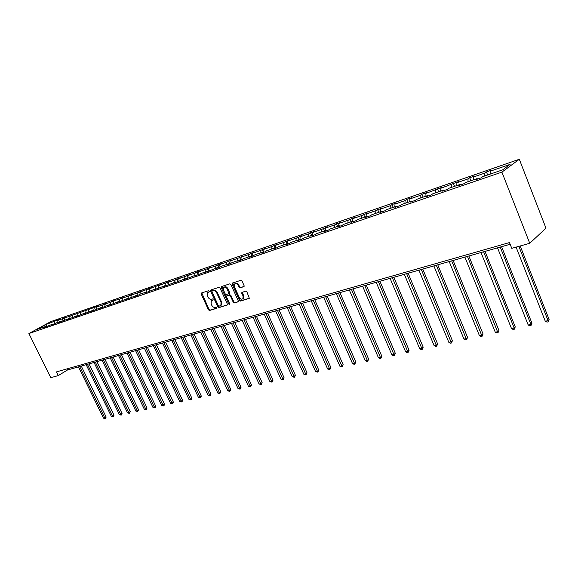 <?xml version="1.0" encoding="UTF-8"?>
<svg xmlns="http://www.w3.org/2000/svg" width="578" height="578" viewBox="0 0 578 578"><rect width="100%" height="100%" fill="white"/><g stroke="black" fill="none" stroke-linecap="round" stroke-linejoin="round"><path stroke-width="0.87" d="M209.373 291.16L208.622 290.691L201.491 292.995L201.223 294.086L208.441 309.822L209.511 310.494L216.671 308.32L216.866 307.561L216.107 307.091L215.175 307.373C213.788 307.604 212.639 306.889 211.729 305.227L211.129 303.912L211.273 300.9L213.094 300.033L213.13 299.375L212.372 298.905L211.44 299.194C210.052 299.44 208.904 298.725 207.993 297.063L207.394 295.741L207.567 292.67L209.337 291.832L209.373 291.16M243.757 286.717L244.068 285.583L241.994 280.966L240.86 280.279L232.19 283.162L232.139 284.138L239.48 300.387L240.593 301.073L249.342 298.306L246.878 291.825L245.744 291.139L241.842 292.454L243.042 296.138L242.955 298.631C241.662 299.657 240.412 299.216 239.22 297.316L234.386 286.601L234.524 284.015C235.817 283.068 237.045 283.523 238.194 285.387L239.003 287.187L240.13 287.866L244.003 286.565M28.9 333.542L50.777 377.687L58.299 375.57L56.478 371.892L509.493 242.565L511.768 248.338L529.744 243.295L501.914 172.128L28.9 333.542L50.741 321.628L519.319 159.268L501.914 172.128M220.045 288.032L218.946 287.36L210.869 289.961L210.594 291.066L217.848 306.961L218.932 307.633L227.299 305.003L227.335 304.079L220.045 288.032M221.54 286.522L229.784 283.856L230.904 284.535L238.237 300.762L237.934 301.882L234.372 302.959L233.266 302.28L230.304 295.741L229.199 295.062L226.612 295.958L226.569 296.904L229.647 303.681L229.625 304.331L228.671 303.977L221.251 287.642L221.309 286.666M487.651 174.989L486.445 171.933L491.907 170.04L490.317 171.189L510.078 164.376L502.607 169.867L482.659 176.702L481.012 177.894L475.477 179.787L477.139 178.595L465.586 182.554L463.903 183.746L458.513 185.596L460.211 184.404L448.954 188.255L447.242 189.454L441.997 191.246L443.723 190.054L432.763 193.811L431.022 195.003L425.914 196.751L427.662 195.559L416.976 199.222L415.214 200.414L410.236 202.119L412.006 200.927L401.594 204.489L399.81 205.689L394.955 207.35L396.746 206.151L386.595 209.633L384.789 210.833L380.049 212.451L381.87 211.252L371.972 214.648L370.137 215.847L365.52 217.429L367.355 216.23L357.695 219.539L355.846 220.738L351.345 222.284L353.194 221.085L343.766 224.315L341.901 225.514L337.501 227.017L339.373 225.825L330.168 228.975L328.29 230.174L323.991 231.641L325.884 230.449L316.896 233.526L314.996 234.726L310.805 236.156L312.705 234.964L303.927 237.977L302.012 239.169L297.916 240.571L299.83 239.379L291.254 242.319L289.332 243.511L285.322 244.877L287.252 243.692L278.871 246.568L276.934 247.752L273.018 249.089L274.962 247.904L266.761 250.715L264.818 251.9L260.989 253.207L262.939 252.022L254.927 254.775L252.969 255.953L249.226 257.239L251.184 256.054L243.345 258.742L241.387 259.919L237.724 261.177L239.689 259.992L232.024 262.622L230.051 263.799L226.475 265.027L228.44 263.85L220.941 266.422L218.961 267.6L215.457 268.799L217.436 267.621L208.109 271.313L204.677 272.484L206.664 271.313L197.488 274.947L194.129 276.096L196.115 274.933L187.084 278.509L183.797 279.636L185.791 278.473L176.897 281.999L173.675 283.097L175.669 281.941L166.912 285.416L163.762 286.493L165.763 285.337L157.137 288.762L154.044 289.816L156.046 288.668L147.556 292.042L144.522 293.082L146.53 291.933L140.172 294.108L138.164 295.257L135.194 296.276L137.203 295.127L128.952 298.407L126.04 299.404L128.049 298.262L119.928 301.499L117.067 302.475L119.082 301.34L111.07 304.527L108.267 305.487L110.282 304.36L102.385 307.503L99.64 308.442L101.649 307.315L93.867 310.422L91.165 311.347L93.181 310.22L85.501 313.283L82.856 314.186L84.865 313.066L77.293 316.094L74.699 316.982L76.708 315.87L69.237 318.854L66.687 319.721L68.695 318.615L61.326 321.556L60.835 321.31L58.826 322.416L61.326 321.556M60.835 321.31L51.102 325.06L53.104 323.955L45.929 326.83L43.516 327.654L45.518 326.556L37.071 329.453L46.406 324.359L56.817 320.371L59.238 319.533L57.28 320.609L98.845 305.849L96.88 306.947L102.552 304.989L107.205 302.959L105.247 304.057L111.019 302.063L112.977 300.965L119.646 299.086L124.407 297.02L122.449 298.118L128.446 296.052L133.258 293.956L131.3 295.069L137.412 292.959L142.282 290.842L140.324 291.955L151.472 287.663L149.521 288.783L160.85 284.427L158.899 285.546L170.416 281.125L168.465 282.245L175.076 279.962L180.17 277.751L178.226 278.878L184.967 276.551L190.126 274.312L188.182 275.439L195.068 273.069L197.004 271.935L200.284 270.8L198.348 271.935L205.371 269.507L210.652 267.217L208.723 268.351L215.89 265.88L221.237 263.561L219.315 264.702L226.641 262.174L232.053 259.825L230.131 260.967L237.609 258.388L243.092 256.011L241.178 257.152L248.822 254.515L254.371 252.116L252.47 253.258L260.281 250.563L265.902 248.128L264.002 249.277L271.992 246.524L277.686 244.061L275.8 245.209L283.957 242.392L289.73 239.899L287.851 241.048L296.203 238.172L302.048 235.643L300.184 236.792L308.724 233.852L314.649 231.287L312.799 232.443L321.534 229.43L327.538 226.836L325.703 227.992L334.648 224.907L340.738 222.277L338.91 223.433L348.064 220.276L354.242 217.61L352.436 218.766L361.806 215.536L368.07 212.834L366.279 213.99L375.881 210.674L382.239 207.936L380.461 209.091L390.302 205.703L392.057 204.54L396.746 202.921L394.998 204.077L405.077 200.602L406.818 199.446L411.623 197.784L409.896 198.94L420.228 195.371L421.94 194.215L426.875 192.517L425.162 193.673L442.51 187.113L440.826 188.269L458.549 181.571L456.895 182.72L468.057 178.869L469.69 177.721L475.015 175.885L473.389 177.034L484.841 173.082L486.445 171.933M484.783 175.972L484.841 173.082M473.317 179.91L473.389 177.034M477.659 179.036L477.139 178.595M467.978 181.738L468.057 178.869M456.808 185.567L456.895 182.72M460.738 184.83L460.211 184.404M451.606 187.351L451.7 184.512M440.718 191.08L440.826 188.269M444.251 190.473L443.723 190.054M435.646 192.821L435.761 190.01M425.032 196.455L425.162 193.673M428.19 195.971L427.662 195.559M420.09 198.153L420.228 195.371M409.744 201.7L409.896 198.94M412.54 201.332L412.006 200.927M404.925 203.355L405.077 200.602M394.832 206.808L394.998 204.077M397.288 206.556L396.746 206.151M390.128 208.427L390.302 205.703M380.281 211.801L380.461 209.091M382.412 211.642L381.87 211.252M375.693 213.376L375.881 210.674M366.084 216.671L366.279 213.99M367.897 216.613L367.355 216.23M361.604 218.202L361.806 215.536M352.219 221.417L352.436 218.766M353.743 221.461L353.194 221.085M347.848 222.92L348.064 220.276M338.686 226.063L338.91 223.433M339.922 226.193L339.373 225.825M334.409 227.522L334.648 224.907M325.465 230.593L325.703 227.992M326.425 230.81L325.884 230.449M321.289 232.024L321.534 229.43M312.546 235.022L312.799 232.443M313.254 235.318L312.705 234.964M308.464 236.416L308.724 233.852M299.91 239.429L300.184 236.792M300.379 239.726L299.83 239.379M295.929 240.715L296.203 238.172M287.541 243.873L287.851 241.048M287.801 244.032L287.252 243.692M283.682 244.913L283.957 242.392M275.453 248.208L275.8 245.209M275.511 248.237L274.962 247.904M271.696 249.024L271.992 246.524M263.64 252.304L264.002 249.277M263.489 252.355L262.939 252.022M259.977 253.041L260.281 250.563M252.095 256.256L252.47 253.258M251.733 256.379L251.184 256.054M248.511 256.972L248.822 254.515M240.795 260.122L241.178 257.152M240.238 260.31L239.689 259.992M237.291 260.815L237.609 258.388M229.733 263.908L230.131 260.967M228.996 264.16L228.44 263.85M226.309 264.579L226.641 262.174M218.903 267.614L219.315 264.702M217.985 267.932L217.436 267.621M215.558 268.271L215.89 265.88M208.311 271.19L208.723 268.351M207.213 271.617L206.664 271.313M205.024 271.877L205.371 269.507M197.936 274.687L198.348 271.935M196.665 275.229L196.115 274.933M194.714 275.417L195.068 273.069M187.771 278.105L188.182 275.439M186.333 278.762L185.791 278.473M184.606 278.878L184.967 276.551M177.814 281.464L178.226 278.878M176.218 282.23L175.669 281.941M174.708 282.274L175.076 279.962M168.061 284.752L168.465 282.245M166.305 285.619L165.763 285.337M165.005 285.597L165.38 283.307M158.495 287.981L158.899 285.546M156.595 288.949L156.046 288.668M155.489 288.856L155.872 286.587M149.117 291.146L149.521 288.783M147.072 292.208L146.53 291.933M146.162 292.056L146.552 289.802M139.919 294.253L140.324 291.955M137.745 295.401L137.203 295.127M137.022 295.192L137.412 292.959M130.903 297.302L131.3 295.069M128.598 298.53L128.049 298.262M128.049 298.27L128.446 296.052M122.052 300.322L122.449 298.118M119.624 301.6L119.082 301.34M119.227 301.413L119.646 299.086M113.36 303.298L113.765 301.116M110.824 304.613L110.282 304.36M110.564 304.49L111.019 302.063M104.835 306.224L105.247 304.057M102.19 307.568L101.649 307.315M102.068 307.518L102.552 304.989M96.468 309.093L96.88 306.947M93.715 310.473L93.181 310.22M93.73 310.465L94.236 307.857M88.253 311.91L88.672 309.779M85.4 313.319L84.865 313.066M85.566 313.247L86.071 310.675M80.19 314.67L80.609 312.561M77.242 316.108L76.708 315.87M77.553 315.949L78.059 313.442M72.272 317.387L72.691 315.292M69.23 318.854L68.695 318.615M69.685 318.601L70.184 316.152M64.49 320.053L64.917 317.972M61.962 321.209L62.453 318.825M56.846 322.676L57.28 320.609M53.624 324.186L53.104 323.955M54.375 323.774L54.859 321.44M46.406 324.359L46.941 326.274M529.744 243.295L545.972 228.158L519.319 159.268M58.299 375.57L67.496 369.992L510.157 244.256M66.954 368.901L67.496 369.992M46.023 326.78L45.518 326.556M490.267 174.094L490.317 171.189M57.179 321.108L56.817 320.371M64.801 318.543L64.411 317.748M72.561 315.935L72.149 315.075M80.465 313.283L80.017 312.358M88.513 310.581L88.037 309.584M96.714 307.836L96.194 306.766M105.059 305.04L104.51 303.891M113.57 302.2L112.977 300.965M122.233 299.303L121.611 297.988M131.069 296.355L130.404 294.946M140.078 293.357L139.37 291.847M149.261 290.3L148.51 288.689M158.625 287.187L157.823 285.474M168.176 284.015L167.331 282.187M177.923 280.785L177.02 278.842M187.864 277.498L186.911 275.424M198.016 274.145L197.004 271.935M208.376 270.728L207.307 268.373M218.954 267.246L217.827 264.746M229.762 263.698L228.563 261.032M240.795 260.078L239.53 257.246M252.03 256.278L250.729 253.374M263.474 252.348L262.181 249.414M275.005 247.933L273.878 245.375M286.955 243.793L285.843 241.243M299.194 239.595L298.067 237.016M311.708 235.304L310.581 232.696M324.511 230.918L323.377 228.274M337.617 226.424L336.475 223.751M351.027 221.829L349.878 219.12M364.761 217.118L363.605 214.373M378.821 212.299L377.658 209.518M393.228 207.365L392.057 204.54M407.989 202.3L406.818 199.446M423.125 197.112L421.94 194.215M438.644 191.795L437.452 188.861M454.561 186.34L453.362 183.363M470.889 180.741L469.69 177.721M209.424 291.68L208.217 292.244M211.938 300.452L213.181 299.874M201.78 292.901L209.026 309.447L210.096 310.119L216.923 308.045M211.151 289.874L218.433 306.586L219.517 307.258L227.378 304.873M212.184 290.965L211.996 291.738L218.361 305.704L219.12 306.174L220.897 305.35L221.02 302.373L216.656 292.793C215.739 291.11 214.575 290.394 213.174 290.647L212.632 290.691M220.796 305.466L221.482 304.974L221.605 301.998L221.02 302.373M212.776 290.597L213.766 290.279C215.168 290.026 216.324 290.741 217.241 292.425L221.605 301.998M238.281 301.572L234.372 302.959M227.212 295.568L229.784 294.686L230.889 295.365L233.844 301.897L234.957 302.576M221.815 286.428L229.719 304.057M227.226 288.935C226.099 287.114 224.907 286.652 223.635 287.548L223.498 290.127L225.189 293.862L226.294 294.542L228.881 293.638L227.226 288.935L227.811 288.567C226.721 286.775 225.543 286.298 224.271 287.129M227.811 288.567L229.509 292.316L229.191 293.443M235.181 283.574C236.481 282.729 237.681 283.206 238.779 285.019L239.588 286.811L240.715 287.497L244.097 286.428M242.861 298.747L243.533 298.255L243.62 295.763L243.042 296.138M242.355 292.193L243.62 295.763M232.696 282.917L240.058 300.011L241.178 300.69L249.407 298.197M78.427 366.886L103.505 418.161L104.755 417.887L106.114 416.955L81.267 366.076M106.114 416.955L105.788 418.248L105.239 418.616L104.755 417.887L79.656 366.539M105.239 418.616L103.505 418.161M86.158 364.689L111.381 416.435L112.652 416.16L114.018 415.221L89.026 363.873M114.018 415.221L113.136 416.897L112.652 416.16L87.415 364.335M113.136 416.897L111.381 416.435M94.033 362.457L119.393 414.679L120.694 414.397L122.052 413.451L96.923 361.633M122.052 413.451L121.712 414.766L121.17 415.141L120.694 414.397L95.305 362.088M121.17 415.141L119.393 414.679M102.046 360.181L127.55 412.887L128.872 412.598L130.231 411.652L104.958 359.35M130.231 411.652L129.342 413.357L128.872 412.598L103.346 359.812M129.342 413.357L127.55 412.887M110.203 357.861L135.852 411.066L137.196 410.77L138.554 409.816L113.144 357.023M138.554 409.816L137.665 411.536L137.196 410.77L111.525 357.486M137.665 411.536L135.852 411.066M118.512 355.499L144.305 409.217L145.67 408.913L147.029 407.952L121.474 354.661M147.029 407.952L146.675 409.303L146.133 409.686L145.67 408.913L119.856 355.116M146.133 409.686L144.305 409.217M126.972 353.1L152.91 407.324L154.304 407.02L155.663 406.052L129.963 352.248M155.663 406.052L155.301 407.418L154.76 407.801L154.304 407.02L128.345 352.71M154.76 407.801L152.91 407.324M135.592 350.651L161.674 405.402L163.097 405.091L164.448 404.116L138.604 349.791M164.448 404.116L164.087 405.496L163.545 405.879L163.097 405.091L136.986 350.254M163.545 405.879L161.674 405.402M144.37 348.158L170.604 403.444L172.049 403.126L173.4 402.151L147.412 347.291M173.4 402.151L172.497 403.928L172.049 403.126L145.793 347.754M172.497 403.928L170.604 403.444M153.322 345.615L179.7 401.45L181.174 401.125L182.518 400.142L156.385 344.741M182.518 400.142L182.149 401.544L181.608 401.934L181.174 401.125L154.767 345.203M181.608 401.934L179.7 401.45M162.44 343.021L188.963 399.412L190.465 399.087L191.817 398.098L165.532 342.147M191.817 398.098L191.441 399.514L190.899 399.904L190.465 399.087L163.914 342.602M190.899 399.904L188.963 399.412M171.731 340.384L198.406 397.346L199.937 397.007L201.281 396.009L174.852 339.496M201.281 396.009L200.906 397.44L200.364 397.837L199.937 397.007L173.234 339.958M200.364 397.837L198.406 397.346M181.203 337.689L208.037 395.229L209.597 394.89L210.934 393.885L184.353 336.801M210.934 393.885L210.551 395.33L210.016 395.728L209.597 394.89L182.742 337.256M210.016 395.728L208.037 395.229M190.87 334.951L217.848 393.076L219.438 392.729L220.774 391.725L194.049 334.048M220.774 391.725L219.85 393.582L192.431 334.503M219.85 393.582L217.848 393.076M200.725 332.148L227.855 390.887L229.48 390.526L230.81 389.514L203.926 331.237M230.81 389.514L229.878 391.393L202.322 331.693M229.878 391.393L227.855 390.887M210.775 329.294L238.064 388.647L239.718 388.279L241.04 387.26L214.012 328.376M241.04 387.26L240.108 389.153L212.401 328.831M240.108 389.153L238.064 388.647M221.027 326.382L248.468 386.364L250.158 385.988L251.481 384.962L224.3 325.45M251.481 384.962L250.541 386.877L222.696 325.913M250.541 386.877L248.468 386.364M231.496 323.405L259.096 384.03L260.815 383.655L262.13 382.622L234.798 322.473M262.13 382.622L261.191 384.551L233.194 322.929M261.191 384.551L259.096 384.03M242.182 320.371L269.933 381.653L271.689 381.27L272.997 380.23L245.513 319.432M272.997 380.23L272.057 382.181L243.909 319.88M272.057 382.181L269.933 381.653M253.085 317.279L280.995 379.226L282.786 378.836L284.094 377.788L256.451 316.318M284.094 377.788L283.148 379.753L254.855 316.773M283.148 379.753L280.995 379.226M264.225 314.114L292.287 376.748L294.123 376.343L295.416 375.295L267.621 313.146M295.416 375.295L294.462 377.282L266.032 313.601M294.462 377.282L292.287 376.748M275.598 310.885L303.818 374.219L305.69 373.807L306.983 372.752L279.029 309.909M306.983 372.752L306.022 374.754L277.447 310.357M306.022 374.754L303.818 374.219M287.223 307.583L315.602 371.632L317.51 371.213L318.789 370.151L290.683 306.6M318.789 370.151L317.835 372.174L289.108 307.048M317.835 372.174L315.602 371.632M299.101 304.209L327.632 368.995L329.583 368.569L330.854 367.492L302.597 303.212M330.854 367.492L329.894 369.544L301.022 303.66M329.894 369.544L327.632 368.995M311.239 300.762L339.929 366.3L341.923 365.86L343.188 364.783L314.764 299.758M343.188 364.783L342.219 366.849L313.204 300.199M342.219 366.849L339.929 366.3M323.644 297.236L352.493 363.54L354.531 363.092L355.788 362.009L327.213 296.218M355.788 362.009L354.82 364.097L325.66 296.666M354.82 364.097L354.003 364.277L352.493 363.54M336.331 293.631L365.339 360.723L367.427 360.267L368.663 359.176L339.936 292.605M368.663 359.176L367.695 361.286L338.397 293.046M367.695 361.286L366.864 361.467L365.339 360.723M349.314 289.946L378.474 357.84L380.613 357.37L381.841 356.272L352.956 288.906M381.841 356.272L380.866 358.411L351.424 289.347M380.866 358.411L380.013 358.591L378.474 357.84M362.594 286.175L391.913 354.892L394.095 354.415L395.309 353.31L366.271 285.127M395.309 353.31L394.333 355.463L364.747 285.561M394.333 355.463L393.459 355.658L391.913 354.892M376.184 282.31L405.662 351.879L407.887 351.388L409.094 350.275L379.905 281.255M409.094 350.275L408.111 352.457L378.388 281.681M408.111 352.457L407.223 352.652L405.662 351.879M390.092 278.358L419.722 348.794L422.012 348.288L423.197 347.176L393.856 277.296M423.197 347.176L422.215 349.372L392.354 277.722M422.215 349.372L421.297 349.574L419.722 348.794M404.34 274.312L434.121 345.63L436.462 345.117L437.633 343.997L408.14 273.235M437.633 343.997L436.65 346.222L406.652 273.654M436.65 346.222L435.711 346.424L434.121 345.63M418.927 270.172L448.868 342.4L451.266 341.873L452.415 340.745L422.771 269.081M452.415 340.745L451.432 342.992L421.304 269.5M451.432 342.992L450.472 343.202L448.868 342.4M433.876 265.923L463.968 339.084L466.424 338.549L467.559 337.408L437.763 264.818M467.559 337.408L466.569 339.683L436.311 265.237M466.569 339.683L465.586 339.9L463.968 339.084M449.2 261.574L479.437 335.688L481.951 335.139L483.064 333.997L453.123 260.454M483.064 333.997L482.074 336.295L451.685 260.866M482.074 336.295L481.069 336.519L479.437 335.688M464.9 257.109L495.288 332.213L497.868 331.649L498.959 330.5L468.874 255.982M498.959 330.5L497.969 332.827L467.458 256.386M497.969 332.827L496.935 333.051L495.288 332.213M481.004 252.535L511.537 328.651L514.182 328.066L515.258 326.91L485.021 251.394M515.258 326.91L514.261 329.265L514.182 328.066L483.627 251.791M514.261 329.265L513.206 329.496L511.537 328.651M497.528 247.846L528.205 324.995L530.915 324.395L531.962 323.232L501.588 246.69M531.962 323.232L530.965 325.616L530.915 324.395L500.216 247.081M530.965 325.616L529.881 325.855L528.205 324.995M516.089 247.124L545.292 321.245L548.074 320.631L549.1 319.461L520.207 245.975M549.1 319.461L548.103 321.874L548.074 320.631L518.849 246.351M548.103 321.874L546.99 322.112L545.292 321.245M208.846 291.861L208.253 292.23M212.588 300.061L212.003 300.43M210.096 310.119L209.511 310.494M209.026 309.447L208.441 309.822M201.816 293.725L201.223 294.086M219.517 307.258L218.932 307.633M218.433 306.586L217.848 306.961M211.187 290.705L210.594 291.066M217.241 292.425L216.656 292.793M213.766 290.279L213.174 290.647M233.844 301.897L233.266 302.28M230.889 295.365L230.304 295.741M229.784 294.686L229.199 295.062M227.443 295.416L226.858 295.791M229.256 303.602L228.671 303.977M221.844 287.273L221.251 287.642M229.509 292.316L228.924 292.692M240.715 287.497L240.13 287.866M239.588 286.811L239.003 287.187M238.779 285.019L238.194 285.387M242.384 293.024L241.806 293.4M241.178 300.69L240.593 301.073M240.058 300.011L239.48 300.387M232.724 283.769L232.139 284.138M221.482 304.974L220.897 305.35M229.466 293.27L228.881 293.638M243.533 298.255L242.955 298.631"/></g></svg>

